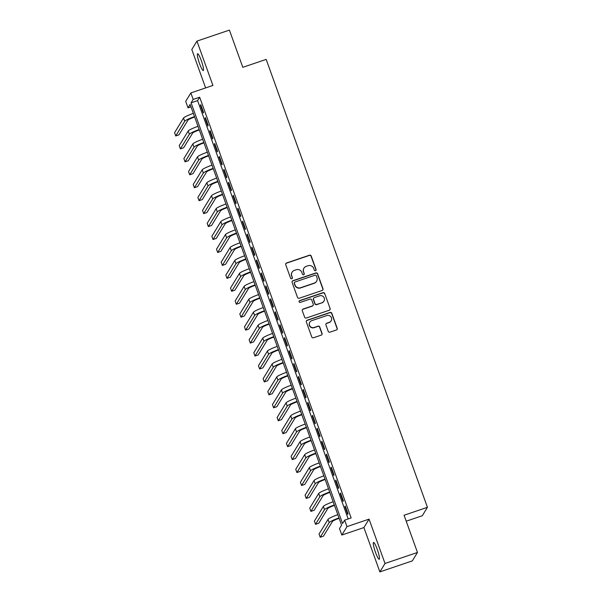 <?xml version="1.0" encoding="UTF-8"?>
<svg xmlns="http://www.w3.org/2000/svg" width="602" height="602" viewBox="0 0 602 602"><rect width="100%" height="100%" fill="white"/><g stroke="black" fill="none" stroke-linecap="round" stroke-linejoin="round"><path stroke-width="0.9" d="M315.501 270.734A0.956 0.933 31.4 0 0 316.073 269.538L311.211 256.038A1.362 1.332 31.4 0 0 309.481 255.203L286.544 262.984A1.362 1.332 31.4 0 0 285.724 264.684L290.585 278.184A0.956 0.933 31.4 0 0 292.294 278.38A0.956 0.933 31.4 0 0 292.369 277.582L291.744 275.836A4.357 4.274 31.4 0 1 294.355 270.381L296.267 269.734A4.357 4.274 31.4 0 1 301.805 272.42L302.437 274.166A0.956 0.933 31.4 0 0 304.145 274.361A0.956 0.933 31.4 0 0 304.221 273.564L303.589 271.811A4.357 4.274 31.4 0 1 306.207 266.362L308.119 265.715A4.357 4.274 31.4 0 1 313.657 268.402L314.289 270.147A0.956 0.933 31.4 0 0 315.501 270.734M315.915 270.448A0.956 0.933 31.4 0 0 315.93 269.771L311.068 256.264A1.362 1.332 31.4 0 0 309.338 255.429L286.401 263.209A1.362 1.332 31.4 0 0 285.777 263.661M292.211 278.493A0.956 0.933 31.4 0 0 292.233 277.808L291.744 275.836M304.063 274.467A0.956 0.933 31.4 0 0 304.085 273.79L303.589 271.811M377.273 549.4A8.872 1.324 -108.7 0 0 373.533 542.455A8.872 1.324 -108.7 0 0 375.49 552.312A8.872 1.324 -108.7 0 0 379.23 559.258A8.872 1.324 -108.7 0 0 377.273 549.4M201.331 60.697A8.872 1.324 -108.7 0 0 197.591 53.751A8.872 1.324 -108.7 0 0 199.548 63.609A8.872 1.324 -108.7 0 0 203.288 70.554A8.872 1.324 -108.7 0 0 201.331 60.697M328.233 331.326A1.362 1.332 31.4 0 0 329.964 332.169L336.405 329.986A1.362 1.332 31.4 0 0 337.218 328.278L331.822 313.288A1.362 1.332 31.4 0 0 330.092 312.446L307.155 320.226A1.362 1.332 31.4 0 0 306.335 321.935L311.738 336.924A1.362 1.332 31.4 0 0 313.469 337.767L321.242 335.126A1.362 1.332 31.4 0 0 322.055 333.425L319.745 327.006A1.362 1.332 31.4 0 0 318.014 326.171L314.161 327.473A3.642 3.574 31.4 0 1 309.827 322.175A3.642 3.574 31.4 0 1 311.708 320.678L326.811 315.553A3.642 3.574 31.4 0 1 331.138 320.851A3.642 3.574 31.4 0 1 329.256 322.356L326.743 323.206A1.362 1.332 31.4 0 0 325.923 324.907L328.233 331.326M344.653 520.151L346.985 526.622L341.838 535.05L339.505 528.571L341.59 525.155L190.119 104.417L188.027 107.833L185.702 101.362L190.849 92.934L193.182 99.405L191.09 102.822L342.568 523.567L344.653 520.151L351.147 517.946L199.668 97.208L193.182 99.405M190.849 92.934L212.92 85.446L196.952 41.109L229.407 30.1L242.809 67.319L266.174 59.395L427.435 507.32L404.07 515.244L417.472 552.463L385.017 563.472L369.056 519.135L346.985 526.622M322.175 290.465A1.362 1.332 31.4 0 0 322.988 288.757L317.593 273.767A1.362 1.332 31.4 0 0 315.862 272.924L292.926 280.705A1.362 1.332 31.4 0 0 292.105 282.413L297.508 297.403A1.362 1.332 31.4 0 0 299.239 298.246L322.175 290.465M324.704 293.528L330.107 308.517A1.362 1.332 31.4 0 1 329.286 310.226L306.35 318.007A1.362 1.332 31.4 0 1 304.62 317.164L302.309 310.745A1.362 1.332 31.4 0 1 303.13 309.044L312.43 305.891A1.362 1.332 31.4 0 0 313.243 304.191L311.716 299.931A1.362 1.332 31.4 0 0 309.985 299.089L300.3 302.377A0.956 0.933 31.4 0 1 299.164 300.992A0.956 0.933 31.4 0 1 299.653 300.601L322.973 292.685A1.362 1.332 31.4 0 1 324.704 293.528L330.107 308.517M417.472 552.463L412.317 560.891L379.87 571.9L385.017 563.472M196.952 41.109L191.805 49.537L205.628 87.922M203.551 112.454L200.759 104.68L200.413 105.252L203.205 113.018L203.551 112.454M208.217 125.397L205.417 117.631L205.071 118.195L207.871 125.968L208.217 125.397M212.875 138.34L210.083 130.574L209.729 131.146L212.529 138.911L212.875 138.34M217.54 151.29L214.741 143.524L214.395 144.089L217.187 151.855L217.54 151.29M222.198 164.233L219.399 156.467L219.053 157.039L221.852 164.805L222.198 164.233M226.856 177.184L224.064 169.41L223.718 169.982L226.51 177.748L226.856 177.184M231.522 190.127L228.722 182.361L228.376 182.925L231.176 190.699L231.522 190.127M236.18 203.07L233.38 195.304L233.034 195.876L235.833 203.642L236.18 203.07M240.838 216.02L238.046 208.247L237.7 208.819L240.491 216.585L240.838 216.02M245.503 228.963L242.704 221.197L242.358 221.762L245.157 229.535L245.503 228.963M250.161 241.906L247.369 234.14L247.016 234.712L249.815 242.478L250.161 241.906M254.827 254.857L252.027 247.091L251.681 247.655L254.473 255.421L254.827 254.857M259.485 267.8L256.685 260.034L256.339 260.606L259.138 268.372L259.485 267.8M264.143 280.75L261.351 272.977L260.997 273.549L263.796 281.315L264.143 280.75M268.808 293.693L266.009 285.927L265.663 286.492L268.454 294.265L268.808 293.693M273.466 306.636L270.667 298.87L270.321 299.442L273.12 307.208L273.466 306.636M278.124 319.587L275.332 311.813L274.986 312.385L277.778 320.151L278.124 319.587M282.789 332.53L279.99 324.764L279.644 325.328L282.443 333.102L282.789 332.53M287.447 345.473L284.656 337.707L284.302 338.279L287.101 346.045L287.447 345.473M292.113 358.423L289.314 350.657L288.968 351.222L291.759 358.988L292.113 358.423M296.771 371.366L293.972 363.6L293.625 364.172L296.425 371.938L296.771 371.366M301.429 384.317L298.637 376.543L298.283 377.115L301.083 384.881L301.429 384.317M306.094 397.26L303.295 389.494L302.949 390.058L305.741 397.832L306.094 397.26M310.752 410.203L307.953 402.437L307.607 403.009L310.406 410.775L310.752 410.203M315.41 423.153L312.619 415.38L312.272 415.952L315.064 423.718L315.41 423.153M320.076 436.096L317.277 428.331L316.93 428.895L319.73 436.668L320.076 436.096M324.734 449.039L321.942 441.274L321.588 441.845L324.388 449.611L324.734 449.039M329.399 461.99L326.6 454.224L326.254 454.788L329.046 462.554L329.399 461.99M334.057 474.933L331.258 467.167L330.912 467.739L333.711 475.505L334.057 474.933M338.715 487.883L335.924 480.11L335.57 480.682L338.369 488.448L338.715 487.883M343.381 500.826L340.582 493.061L340.235 493.625L343.027 501.398L343.381 500.826M199.668 97.208L197.584 100.624L348.189 518.947M344.893 506.575L347.693 514.341L348.039 513.769L345.239 506.004L344.893 506.575L345.39 506.41M406.215 521.197L422.288 515.741L427.435 507.32M369.056 519.135L363.901 527.563L379.87 571.9M363.901 527.563L341.838 535.05M190.984 106.832L188.027 107.833M197.584 100.624L191.09 102.822M200.413 105.252L200.902 105.087M205.071 118.195L205.56 118.03M209.729 131.146L210.226 130.98M214.395 144.089L214.884 143.923M219.053 157.039L219.549 156.866M223.718 169.982L224.207 169.817M228.376 182.925L228.865 182.76M233.034 195.876L233.531 195.71M237.7 208.819L238.189 208.653M242.358 221.762L242.847 221.596M247.016 234.712L247.512 234.547M251.681 247.655L252.17 247.49M256.339 260.606L256.836 260.433M260.997 273.549L261.494 273.383M265.663 286.492L266.152 286.326M270.321 299.442L270.817 299.277M274.986 312.385L275.475 312.22M279.644 325.328L280.133 325.163M284.302 338.279L284.799 338.113M288.968 351.222L289.457 351.056M293.625 364.172L294.122 363.999M298.283 377.115L298.78 376.95M302.949 390.058L303.438 389.893M307.607 403.009L308.104 402.843M312.272 415.952L312.762 415.786M316.93 428.895L317.42 428.729M321.588 441.845L322.085 441.68M326.254 454.788L326.743 454.623M330.912 467.739L331.409 467.566M335.57 480.682L336.067 480.516M340.235 493.625L340.724 493.459M303.957 268.161L303.814 268.387A4.357 4.274 31.4 0 0 303.453 272.044M292.105 272.179L291.962 272.405A4.357 4.274 31.4 0 0 291.601 276.062M322.8 290.013A1.362 1.332 31.4 0 0 322.853 288.99L317.45 273.993A1.362 1.332 31.4 0 0 315.719 273.157L292.783 280.938A1.362 1.332 31.4 0 0 292.158 281.39M316.313 275.769A0.956 0.933 31.4 0 0 315.102 275.182L294.965 282.014A0.956 0.933 31.4 0 0 294.393 283.203L295.055 285.047A4.357 4.274 31.4 0 0 300.601 287.726L314.364 283.06A4.357 4.274 31.4 0 0 316.976 277.612L316.313 275.769M294.476 282.406L294.333 282.631A0.956 0.933 31.4 0 0 294.258 283.429L294.393 283.203M316.614 281.262L316.471 281.495A4.357 4.274 31.4 0 1 314.221 283.286L300.458 287.959A4.357 4.274 31.4 0 1 294.92 285.273L294.258 283.429M329.919 309.774A1.362 1.332 31.4 0 0 329.964 308.751M313.13 305.327L312.995 305.56A1.362 1.332 31.4 0 1 312.287 306.117L302.987 309.27A1.362 1.332 31.4 0 0 302.362 309.721M324.568 293.753A1.362 1.332 31.4 0 0 322.838 292.918L299.518 300.827A0.956 0.933 31.4 0 0 299.104 301.113M322.078 302.618A3.642 3.574 31.4 0 0 323.658 296.982A3.642 3.574 31.4 0 0 319.632 295.815L314.312 297.621A1.362 1.332 31.4 0 0 313.499 299.322L315.027 303.581A1.362 1.332 31.4 0 0 316.757 304.424L321.942 302.844A3.642 3.574 31.4 0 0 323.823 301.339L323.966 301.113M313.612 298.186L313.469 298.411A1.362 1.332 31.4 0 0 313.356 299.555L313.499 299.322M321.942 302.844L316.622 304.65A1.362 1.332 31.4 0 1 314.891 303.807L313.356 299.555M331.138 320.851L331.002 321.077A3.642 3.574 31.4 0 1 329.121 322.582L326.6 323.432A1.362 1.332 31.4 0 0 325.975 323.884M309.827 322.175L309.691 322.409A3.642 3.574 31.4 0 0 314.018 327.706L314.161 327.473M321.867 334.674A1.362 1.332 31.4 0 0 321.919 333.651L319.609 327.232A1.362 1.332 31.4 0 0 317.871 326.397L314.018 327.706M337.03 329.535A1.362 1.332 31.4 0 0 337.082 328.504L331.679 313.514A1.362 1.332 31.4 0 0 329.949 312.671L307.012 320.452A1.362 1.332 31.4 0 0 306.388 320.904M194.649 116.999A6.931 0.843 160.2 0 0 187.944 120.167L178.975 134.848L175.731 135.947L184.701 121.273A10.4 1.264 -19.8 0 1 194.499 116.6M175.731 135.947L174.565 132.711L183.535 118.037A10.4 1.264 -19.8 0 1 193.34 113.364M199.307 129.942A6.931 0.843 160.2 0 0 192.602 133.117L183.633 147.791L180.389 148.89L189.359 134.216A10.4 1.264 -19.8 0 1 199.164 129.543M180.389 148.89L179.223 145.654L188.193 130.98A10.4 1.264 -19.8 0 1 197.998 126.307M203.965 142.885A6.931 0.843 160.2 0 0 197.268 146.06L188.298 160.742L185.047 161.84L194.017 147.159A10.4 1.264 -19.8 0 1 203.822 142.486M185.047 161.84L183.888 158.604L192.851 143.923A10.4 1.264 -19.8 0 1 202.656 139.25M208.631 155.835A6.931 0.843 160.2 0 0 201.926 159.003L192.956 173.685L189.713 174.783L198.683 160.109A10.4 1.264 -19.8 0 1 208.488 155.436M189.713 174.783L188.546 171.547L197.516 156.874A10.4 1.264 -19.8 0 1 207.321 152.201M213.289 168.778A6.931 0.843 160.2 0 0 206.584 171.954L197.614 186.628L194.371 187.734L203.341 173.052A10.4 1.264 -19.8 0 1 213.146 168.379M194.371 187.734L193.204 184.498L202.174 169.817A10.4 1.264 -19.8 0 1 211.979 165.144M217.947 181.721A6.931 0.843 160.2 0 0 211.249 184.897L202.28 199.578L199.029 200.677L207.999 186.003A10.4 1.264 -19.8 0 1 217.804 181.322M199.029 200.677L197.87 197.441L206.84 182.76A10.4 1.264 -19.8 0 1 216.637 178.087M222.612 194.672A6.931 0.843 160.2 0 0 215.907 197.847L206.937 212.521L203.694 213.62L212.664 198.946A10.4 1.264 -19.8 0 1 222.469 194.273M203.694 213.62L202.528 210.384L211.498 195.71A10.4 1.264 -19.8 0 1 221.303 191.037M227.27 207.615A6.931 0.843 160.2 0 0 220.565 210.79L211.595 225.464L208.352 226.57L217.322 211.889A10.4 1.264 -19.8 0 1 227.127 207.216M208.352 226.57L207.186 223.334L216.156 208.653A10.4 1.264 -19.8 0 1 225.961 203.98M231.936 220.565A6.931 0.843 160.2 0 0 225.231 223.733L216.261 238.415L213.018 239.513L221.987 224.839A10.4 1.264 -19.8 0 1 231.785 220.166M213.018 239.513L211.851 236.277L220.821 221.604A10.4 1.264 -19.8 0 1 230.626 216.931M236.594 233.508A6.931 0.843 160.2 0 0 229.889 236.684L220.919 251.358L217.676 252.464L226.645 237.782A10.4 1.264 -19.8 0 1 236.451 233.109M217.676 252.464L216.509 249.22L225.479 234.547A10.4 1.264 -19.8 0 1 235.284 229.874M241.251 246.451A6.931 0.843 160.2 0 0 234.554 249.627L225.584 264.308L222.334 265.407L231.303 250.725A10.4 1.264 -19.8 0 1 241.109 246.052M222.334 265.407L221.167 262.171L230.137 247.49A10.4 1.264 -19.8 0 1 239.942 242.817M245.917 259.402A6.931 0.843 160.2 0 0 239.212 262.57L230.242 277.251L226.999 278.35L235.969 263.676A10.4 1.264 -19.8 0 1 245.774 259.003M226.999 278.35L225.833 275.114L234.803 260.44A10.4 1.264 -19.8 0 1 244.608 255.767M250.575 272.345A6.931 0.843 160.2 0 0 243.87 275.52L234.9 290.194L231.657 291.3L240.627 276.619A10.4 1.264 -19.8 0 1 250.432 271.946M231.657 291.3L230.491 288.065L239.461 273.383A10.4 1.264 -19.8 0 1 249.266 268.71M255.233 285.288A6.931 0.843 160.2 0 0 248.536 288.463L239.566 303.145L236.315 304.243L245.285 289.57A10.4 1.264 -19.8 0 1 255.09 284.897M236.315 304.243L235.156 301.008L244.126 286.326A10.4 1.264 -19.8 0 1 253.924 281.653M259.898 298.238A6.931 0.843 160.2 0 0 253.194 301.414L244.224 316.088L240.981 317.186L249.95 302.513A10.4 1.264 -19.8 0 1 259.755 297.839M240.981 317.186L239.814 313.951L248.784 299.277A10.4 1.264 -19.8 0 1 258.589 294.604M264.556 311.181A6.931 0.843 160.2 0 0 257.852 314.357L248.882 329.031L245.639 330.137L254.608 315.456A10.4 1.264 -19.8 0 1 264.413 310.782M245.639 330.137L244.472 326.901L253.442 312.22A10.4 1.264 -19.8 0 1 263.247 307.547M269.222 324.132A6.931 0.843 160.2 0 0 262.517 327.3L253.547 341.981L250.304 343.08L259.274 328.406A10.4 1.264 -19.8 0 1 269.071 323.733M250.304 343.08L249.138 339.844L258.107 325.17A10.4 1.264 -19.8 0 1 267.913 320.497M273.88 337.075A6.931 0.843 160.2 0 0 267.175 340.25L258.205 354.924L254.962 356.03L263.932 341.349A10.4 1.264 -19.8 0 1 273.737 336.676M254.962 356.03L253.796 352.787L262.765 338.113A10.4 1.264 -19.8 0 1 272.571 333.44M278.538 350.018A6.931 0.843 160.2 0 0 271.841 353.193L262.871 367.875L259.62 368.973L268.59 354.292A10.4 1.264 -19.8 0 1 278.395 349.619M259.62 368.973L258.454 365.738L267.423 351.056A10.4 1.264 -19.8 0 1 277.229 346.383M283.203 362.968A6.931 0.843 160.2 0 0 276.499 366.136L267.529 380.818L264.286 381.916L273.255 367.243A10.4 1.264 -19.8 0 1 283.06 362.57M264.286 381.916L263.119 378.681L272.089 364.007A10.4 1.264 -19.8 0 1 281.894 359.334M287.861 375.911A6.931 0.843 160.2 0 0 281.157 379.087L272.187 393.761L268.943 394.867L277.913 380.186A10.4 1.264 -19.8 0 1 287.718 375.513M268.943 394.867L267.777 391.631L276.747 376.95A10.4 1.264 -19.8 0 1 286.552 372.277M292.519 388.854A6.931 0.843 160.2 0 0 285.822 392.03L276.852 406.711L273.601 407.81L282.571 393.136A10.4 1.264 -19.8 0 1 292.376 388.463M273.601 407.81L272.443 404.574L281.412 389.893A10.4 1.264 -19.8 0 1 291.21 385.22M297.185 401.805A6.931 0.843 160.2 0 0 290.48 404.98L281.51 419.654L278.267 420.753L287.237 406.079A10.4 1.264 -19.8 0 1 297.042 401.406M278.267 420.753L277.101 417.517L286.07 402.843A10.4 1.264 -19.8 0 1 295.875 398.17M301.843 414.748A6.931 0.843 160.2 0 0 295.138 417.923L286.168 432.597L282.925 433.703L291.895 419.022A10.4 1.264 -19.8 0 1 301.7 414.349M282.925 433.703L281.759 430.468L290.728 415.786A10.4 1.264 -19.8 0 1 300.533 411.113M306.501 427.698A6.931 0.843 160.2 0 0 299.804 430.866L290.834 445.548L287.59 446.646L296.56 431.973A10.4 1.264 -19.8 0 1 306.358 427.3M287.59 446.646L286.424 443.411L295.394 428.737A10.4 1.264 -19.8 0 1 305.199 424.064M311.166 440.641A6.931 0.843 160.2 0 0 304.462 443.817L295.492 458.491L292.248 459.597L301.218 444.916A10.4 1.264 -19.8 0 1 311.023 440.243M292.248 459.597L291.082 456.354L300.052 441.68A10.4 1.264 -19.8 0 1 309.857 437.007M315.824 453.584A6.931 0.843 160.2 0 0 309.127 456.76L300.157 471.441L296.906 472.54L305.876 457.859A10.4 1.264 -19.8 0 1 315.681 453.186M296.906 472.54L295.74 469.304L304.71 454.623A10.4 1.264 -19.8 0 1 314.515 449.95M320.49 466.535A6.931 0.843 160.2 0 0 313.785 469.703L304.815 484.384L301.572 485.483L310.542 470.809A10.4 1.264 -19.8 0 1 320.347 466.136M301.572 485.483L300.406 482.247L309.375 467.573A10.4 1.264 -19.8 0 1 319.18 462.9M325.148 479.478A6.931 0.843 160.2 0 0 318.443 482.653L309.473 497.327L306.23 498.433L315.2 483.752A10.4 1.264 -19.8 0 1 325.005 479.079M306.23 498.433L305.063 495.198L314.033 480.516A10.4 1.264 -19.8 0 1 323.838 475.843M329.806 492.421A6.931 0.843 160.2 0 0 323.108 495.596L314.139 510.278L310.888 511.376L319.858 496.703A10.4 1.264 -19.8 0 1 329.663 492.03M310.888 511.376L309.729 508.141L318.699 493.459A10.4 1.264 -19.8 0 1 328.496 488.786M334.471 505.371A6.931 0.843 160.2 0 0 327.766 508.547L318.797 523.221L315.553 524.319L324.523 509.646A10.4 1.264 -19.8 0 1 334.328 504.973M315.553 524.319L314.387 521.084L323.357 506.41A10.4 1.264 -19.8 0 1 333.162 501.737M339.129 518.314A6.931 0.843 160.2 0 0 332.424 521.49L323.455 536.164L320.211 537.27L329.181 522.589A10.4 1.264 -19.8 0 1 338.986 517.916M320.211 537.27L319.045 534.034L328.015 519.353A10.4 1.264 -19.8 0 1 337.82 514.68M183.535 118.037L184.701 121.273M188.193 130.98L189.359 134.216M192.851 143.923L194.017 147.159M197.516 156.874L198.683 160.109M202.174 169.817L203.341 173.052M206.84 182.76L207.999 186.003M211.498 195.71L212.664 198.946M216.156 208.653L217.322 211.889M220.821 221.604L221.987 224.839M225.479 234.547L226.645 237.782M230.137 247.49L231.303 250.725M234.803 260.44L235.969 263.676M239.461 273.383L240.627 276.619M244.126 286.326L245.285 289.57M248.784 299.277L249.95 302.513M253.442 312.22L254.608 315.456M258.107 325.17L259.274 328.406M262.765 338.113L263.932 341.349M267.423 351.056L268.59 354.292M272.089 364.007L273.255 367.243M276.747 376.95L277.913 380.186M281.412 389.893L282.571 393.136M286.07 402.843L287.237 406.079M290.728 415.786L291.895 419.022M295.394 428.737L296.56 431.973M300.052 441.68L301.218 444.916M304.71 454.623L305.876 457.859M309.375 467.573L310.542 470.809M314.033 480.516L315.2 483.752M318.699 493.459L319.858 496.703M323.357 506.41L324.523 509.646M328.015 519.353L329.181 522.589"/></g></svg>
